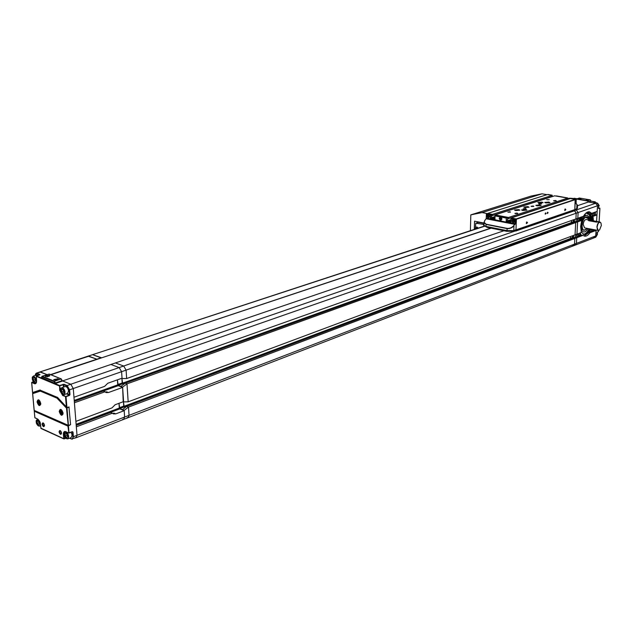 <?xml version="1.0" encoding="UTF-8"?>
<svg xmlns="http://www.w3.org/2000/svg" width="633" height="633" viewBox="0 0 633 633"><rect width="100%" height="100%" fill="white"/><g stroke="black" fill="none" stroke-linecap="round" stroke-linejoin="round"><path stroke-width="0.95" d="M573.941 210.061L576.212 213.21L575.903 218.939L577.81 218.266L578.119 212.546L576.259 209.966L574.788 209.705L576.259 209.966L578.119 212.546L577.81 218.266L583.491 216.241C585.383 213.044 587.361 211.572 589.434 211.818L591.673 213.337L597.18 211.382L597.512 205.78L598.644 205.385L598.462 208.423L599.902 208.336L599.087 221.851M572.082 223.014L573.609 222.254L573.34 219.849L573.237 221.748L571.33 222.428L571.433 220.529L571.71 223.14M123.213 401.733L122.62 387.103L126.996 383.875L128.167 401.836L126.996 383.875L125.223 383.187L574.123 222.278L575.706 222.571L575.041 234.843L576.94 234.139L577.605 221.89L576.03 221.597L577.605 221.89L576.94 234.139L581.323 232.493L580.659 226.353L581.735 220.411L575.706 222.571L574.123 222.278L579.757 220.26L581.735 220.411M571.338 238.87L572.754 238.055L572.477 235.8L572.39 237.541L570.483 238.261L570.578 236.513L570.475 238.451L570.99 238.997M127.059 417.63L128.064 417.685L129.045 415.351L128.507 407.098L126.75 406.386L573.269 238.143L574.843 238.451L574.535 244.109L573.387 245.826L572.454 245.897M121.639 378.352L122.05 378.51L121.599 371.69L122.034 378.21L107.792 383.25L104.619 386.367L73.974 397.255L73.278 388.535L70.793 384.247L62.572 380.916L110.902 364.473L119.162 367.575L121.599 371.69L126.102 370.123L126.647 378.542L126.102 370.123L123.664 366.016L115.412 362.938L503.923 230.744M490.852 228.125L101.375 357.93L92.537 354.686L101.351 357.7L50.569 374.594M119.772 408.594L124.218 406.916L123.459 401.836L123.736 406.101L119.297 407.771L118.988 403.308L119.795 408.878L124.187 410.675L124.614 417.06L123.633 419.394L124.614 417.06L124.171 410.382L119.772 408.594L119.297 407.771M122.62 387.103L118.205 385.386L122.683 383.78L121.9 378.455L122.201 382.965L117.722 384.563L117.406 379.847L118.229 385.679L122.644 387.404L123.585 401.599L115.143 404.74L112.017 407.874L75.897 421.372L74.409 402.778L104.999 391.78L106.107 392.555L108.441 392.531L106.676 391.827L105.268 392.041M124.171 410.382L128.507 407.098L576.742 237.731L575.168 237.422L576.742 237.731L583.04 235.349L584.583 236.141C586.403 236.402 588.192 235.27 589.932 232.746L596.041 230.436L595.708 235.967L594.569 237.652L593.643 237.731M124.598 407.074L570.847 238.973M570.475 238.451L123.878 406.346M123.601 401.892L128.167 401.836L575.041 234.843L575.706 222.571L126.996 383.875L125.223 383.187L120.856 386.423M123.087 383.938L571.686 223.14M571.322 222.626L122.351 383.21M122.05 378.51L126.647 378.542L575.903 218.939L576.212 213.21L597.512 205.78L595.685 203.272L588.484 202.022L591.095 201.136L595.242 201.864M50.909 374.728L491.168 228.189M62.58 381.003L62.176 381.145L61.156 378.945L54.438 381.216L55.419 382.925L62.137 380.639L61.156 378.945L49.414 374.198M35.337 374.38L36.208 373.217L40.678 372.038L47.04 374.617L39.847 371.982L88.897 356.205L96.857 359.196L88.058 356.157L484.728 226.203M75.09 437.672L76.087 437.743L77.012 435.354L76.332 426.816L112.389 413.191L113.394 413.903L115.768 413.871L114.003 413.143L112.571 413.381M117.746 384.856L74.227 400.428M122.644 387.404L108.441 392.531M104.999 391.78L103.234 391.075L74.306 401.441L118.229 385.679M119.313 408.063L76.126 424.292M124.187 410.675L115.768 413.871M76.213 425.297L119.795 408.878M112.389 413.191L110.625 412.463L76.221 425.423M122.628 419.339L123.633 419.394L76.087 437.743L77.012 435.354L73.278 388.535L121.599 371.69L119.162 367.575L110.902 364.473L115.412 362.938L123.664 366.016L70.793 384.247L62.699 380.971L55.356 383.543L41.517 377.577M118.205 385.386L117.722 384.563M122.683 383.78L123.823 384.223M124.218 406.916L125.405 407.399M574.353 245.169L575.286 245.098L576.434 243.381L574.535 244.109L573.387 245.826L128.064 417.685L129.045 415.351L128.507 407.098L126.75 406.386L122.406 409.662M574.772 210.749L576.212 213.21L126.102 370.123L123.664 366.016L515.539 230.903M44.524 425.329L44.073 426.381L42.419 424.237L42.87 423.042L44.001 423.714M44.539 425.329C43.93 427.425 43.107 427.053 42.063 424.221C42.664 422.116 43.487 422.488 44.539 425.329M61.599 433.019C60.958 435.14 60.111 434.752 59.051 431.872C59.684 429.752 60.539 430.139 61.599 433.019L61.116 434.072L59.415 431.896L59.874 430.693L61.1 431.453M73.278 388.535L70.793 384.247L67.138 385.544L69.598 389.801L73.278 388.535M41.525 377.869L42.118 376.738L54.153 381.659L55.467 383.503M35.147 375.511L37.038 373.272L39.982 374.475L36.477 376.01L59.589 385.497L64.052 384.286L63.775 384.729L66.861 385.995L69.068 389.817L69.598 389.801L69.978 394.557L69.432 395.443L69.179 395.016L65.516 396.709L66.354 406.892L66.892 407.407L69.108 407.082M70.54 424.68L67.929 426.128L68.902 433.083L65.824 431.825L68.499 432.94M37.592 419.093L34.918 417.827L34.245 411.023L34.649 410.619M40.987 390.514L34.886 392.539L32.576 392.721L31.713 382.577L33.391 381.644M34.894 392.333L40.702 390.395M36.216 376.287L59.312 385.94L63.253 384.753L63.015 384.326M36.579 380.702L36.39 376.002L36.579 380.702C36.635 383.084 35.899 384.081 34.388 383.693L31.737 382.419M57.453 397.397L40.322 390.237L57.643 397.508M65.761 438.107L63.719 438.677L40.828 428.122M53.813 379.768L58.347 379.317M45.22 376.271L49.738 375.82M54.169 380.014L58.386 379.143L57.959 378.732L53.75 379.602L54.169 380.014L54.984 379.46L58.007 379.65M45.568 376.508L49.77 375.646L49.358 375.25L45.157 376.113L49.398 376.144M32.512 377.173L33.375 376.097L36.856 374.95L38.257 375.353M35.345 379.476L35.139 378.803M33.351 380.077L33.169 378.123L34.15 377.592L35.306 379.009L35.48 380.955L34.498 381.485L33.351 380.077L35.179 379.468L35.116 378.779M34.285 377.759L33.169 378.123M60.736 388.963L61.654 387.76L65.152 386.557C66.853 386.557 67.984 388.005 68.538 390.909L67.533 393.449L64.052 394.668L62.596 394.296M63.759 391.431L63.411 390.395L63.466 391.17L61.63 391.811L61.464 389.825L62.501 389.287L63.696 390.751L63.862 392.745L62.825 393.275L61.63 391.811M62.612 389.422L61.464 389.825M39.23 422.702L39.064 422.219M37.26 423.342L37.094 421.443L38.059 420.961L39.199 422.393L39.373 424.3L38.399 424.775L37.26 423.342L39.064 422.686L39.017 422.164M38.138 421.064L37.094 421.443M71.157 432.284L72.13 435.14L71.205 437.538L67.771 438.859L66.37 438.542M67.399 435.583L67.09 434.736M65.294 436.01L65.136 434.064L66.164 433.589L67.351 435.061L67.517 437.007L66.489 437.482L65.294 436.01L67.106 435.314L67.058 434.697M66.212 433.652L65.136 434.064M56.416 380.148L57.002 379.65L56.02 379.555L55.293 380.211M55.372 380.014L55.933 380.196M56.02 379.555L56.068 380.188L56.02 379.555M47.823 376.635L48.393 376.16L47.428 376.057L46.668 376.627M46.85 376.698L47.269 376.121M47.428 376.057L47.475 376.675L47.428 376.057M63.086 413.175C62.105 416.435 60.815 415.873 59.201 411.49C60.175 408.214 61.464 408.776 63.086 413.175M40.781 403.514C39.871 406.742 38.629 406.196 37.046 401.9C37.956 398.663 39.199 399.209 40.781 403.514M57.587 397.564L41.05 390.854L40.773 391.289L56.962 398.133L66.497 408.119L68.214 425.439L70.572 424.664L68.95 406.908M69.139 407.114L67.003 407.889L58.315 398.347M34.886 392.539L40.188 390.79L32.679 393.663L41.462 390.719M66.497 408.119L67.003 407.889L68.443 425.463M67.897 425.147L34.142 410.374L67.968 425.249M38.566 402.723L39.175 402.509L39.104 401.67L38.494 401.884L38.566 402.936L39.333 403.878L39.99 403.466L39.104 401.314L38.494 401.884M39.8 403.411L38.708 403.071M60.768 412.336L61.377 412.115L61.306 411.268L60.697 411.49L60.768 412.55L61.551 413.523L62.248 413.104L61.338 410.912L60.697 411.49M62.018 413.048L60.91 412.692M531.68 206.493L533.833 206.366L533.231 205.986L531.071 206.271L531.68 206.493M533.619 206.469L531.277 206.39M508.267 212.221L510.475 212.087L509.889 211.707L508.267 212.221M510.261 212.19L507.88 212.118M515.484 213.582L517.699 213.448L517.098 213.06L514.882 213.361L515.484 213.582M517.485 213.55L515.088 213.479M547.118 199.727L549.215 199.609L547.118 199.727M548.993 199.712L546.714 199.624M554.199 200.977L556.296 200.859L555.679 200.495L553.574 200.756L554.199 200.977M556.075 200.954L553.78 200.875M523.792 209.04L526.15 208.898L525.501 208.486L523.143 208.803L523.792 209.04M526.07 208.953L523.214 208.858M539.308 204.024L541.611 203.889L540.954 203.494L538.643 203.786L539.308 204.024M541.531 203.945L538.715 203.842M515.84 210.496L519.566 210.14L518.498 209.642L514.779 209.998L515.84 210.496M522.89 210.457L526.609 210.101L525.532 209.594L521.821 209.95L522.89 210.457M525.081 207.521L528.761 207.173L527.685 206.674L524.013 207.023L525.081 207.521M537.211 205.804L540.851 205.472L539.767 204.973L536.127 205.306L537.211 205.804M539.229 202.956L542.829 202.631L541.745 202.149L538.153 202.473L539.229 202.956M546.089 202.916L549.681 202.6L548.589 202.101L545.005 202.425L546.089 202.916M565.055 209.032L565.459 209.618L564.778 210.433M526.648 222.064L527.123 222.658L526.363 223.481M526.324 223.061L526.411 223.631L527.526 222.65L526.751 221.946L526.324 223.061M564.747 209.99L564.834 210.591L565.847 209.618L565.158 208.914L564.747 209.99M545.195 213.732L545.266 214.191L546.089 213.432L545.519 212.886L545.195 213.732M545.219 214.065L545.765 213.44L545.432 212.989M547.244 213.044L547.316 213.503L548.138 212.743L547.569 212.197L547.244 213.044M547.268 213.376L547.806 212.751L547.482 212.3M495.046 214.888L554.643 195.819L567.738 198.082L508.544 217.467L495.046 214.888L495.077 215.932L506.242 218.076L506.202 221.961L510.57 222.935M491.58 215.402L492.411 215.56L492.45 214.389L487.584 213.456L547.26 194.616M547.403 194.568L552.126 195.383L552.071 196.491L492.411 215.56M567.738 198.082L567.682 199.197L508.497 218.654L508.544 217.467M516.196 218.931L511.187 217.974L570.301 198.533L575.16 199.371L516.196 218.931L515.08 219.778L514.93 223.655L513.703 225.633C511.82 227.706 509.612 228.616 507.096 228.363L486.144 224.209C484.023 223.544 483.675 222.151 485.107 220.031L486.112 218.773L514.7 224.343L513.703 225.633M575.35 199.624L574.804 209.626L515.982 229.85L516.393 219.208L576.188 199.348L575.975 203.217L576.956 204.522L576.726 208.835L574.811 209.491L575.16 199.371M515.927 229.993L576.6 209.017L577.383 208.328L577.549 205.25L576.172 203.755M515.555 230.008L515.982 229.85M511.187 217.974L511.163 218.662M511.068 218.907L510.712 222.697L506.645 221.906L510.902 222.223L508.386 221.732L507.46 220.838L507.547 218.472L508.497 218.654M494.8 219.564L490.694 218.804L494.864 219.113L492.316 218.614L491.493 217.863M491.675 218.488L491.604 214.468L487.584 213.456M508.386 221.732L510.95 220.885M510.997 219.667L507.46 220.838M492.316 218.614L494.911 217.776M494.951 216.589L491.501 217.697M492.45 214.389L552.126 195.383M508.394 221.495L510.958 220.648M510.966 220.355L507.848 221.392M492.324 218.377L494.919 217.538M494.927 217.261L491.786 218.274M547.656 194.616L548.138 194.505M571.575 198.746L572.05 198.635M571.963 198.62L576.18 199.411M556.019 196.056L556.494 195.945M556.415 195.929L567.619 197.931M556.447 195.929L567.231 197.994M486.824 216.003C487.671 218.258 488.581 218.432 489.562 216.526C488.716 214.27 487.798 214.096 486.824 216.003M511.765 220.814C512.619 223.101 513.561 223.283 514.589 221.36C513.727 219.065 512.785 218.883 511.765 220.814M499.2 218.393C500.046 220.664 500.972 220.838 501.977 218.923C501.122 216.652 500.197 216.47 499.2 218.393M490.551 219.042L494.539 219.817L494.887 219.445M485.092 220.031L484.047 222.302L485.107 220.031M506.993 230.768L486.097 226.606C484.198 226.052 483.485 225.641 483.952 225.372L484.047 222.302L486.144 224.209M483.952 225.372L486.002 226.416L486.065 224.438L507.017 228.592C509.668 228.869 511.986 227.959 513.964 225.854L513.79 230.467L515.982 229.708L516.393 219.208L512.034 218.377L511.029 218.765L515.08 219.778M506.503 222.143L494.856 219.754L495.077 215.932M482.061 212.585L542.03 193.817L531.04 196.088L470.817 214.864L482.061 212.585L487.386 213.606L486.46 214.278L490.29 215.014L490.266 218.86L486.342 218.1L486.46 214.278M491.604 214.468L490.29 215.014M506.503 221.787L506.242 218.076M507.555 217.523L495.995 215.307L495.022 215.616L506.598 217.831L507.555 217.523L507.611 221.582M513.743 230.61L515.982 229.708M506.867 230.76L506.851 231.33L487.125 227.382L487.149 226.812M485.693 226.519L487.125 227.382M512.572 230.918L511.646 231.029M506.851 231.33L511.638 231.235M515.911 231.077L514.819 230.262M515.935 231.077L515.017 230.19M512.888 219.762L514.494 221.241L513.735 222.318M512.129 220.846L512.841 219.778L514.384 221.281L513.68 222.341L512.129 220.846M512.77 221.139L513.236 220.395L513.759 221.423L513.276 221.724L512.785 220.798M500.315 217.341L501.89 218.804L501.138 219.88M499.564 218.417L500.26 217.356L501.779 218.844L501.075 219.904L499.564 218.417M500.877 219.073L500.197 218.709L500.648 217.974L501.051 219.065M487.932 214.959L489.475 216.415L488.731 217.483M487.188 216.027L487.885 214.967L489.364 216.446L488.668 217.507L487.188 216.027M487.806 216.32L488.249 215.584L488.763 216.597L488.296 216.89L487.821 215.98M470.817 214.864L470.39 230.681M484.023 223.053L474.544 221.178L474.307 229.399M542.03 193.817L546.999 194.679M545.939 202.964L544.72 202.425L548.74 202.054L549.966 202.615L545.939 202.964M539.071 203.011L537.868 202.465L541.903 202.093L543.106 202.647L539.071 203.011M537.061 205.852L535.85 205.298L539.917 204.926L541.136 205.488L537.061 205.852M524.923 207.569L523.728 207.015L527.843 206.627L529.046 207.189L524.923 207.569M522.731 210.504L521.529 209.942L525.691 209.547L526.901 210.116L522.731 210.504M515.681 210.552L514.494 209.99L518.656 209.586L519.859 210.156L515.681 210.552M477.844 222.539L478.326 222.033L484.016 223.299M480.771 222.658L481.246 222.507M478.287 228.094L476.681 226.915L476.071 228.822M476.158 228.79L476.72 227.033L478.2 228.117M475.28 229.075L475.834 223.188L478.556 222.31L484.008 223.394M483.675 226.321L483.96 225.134M475.834 223.188L483.976 224.47M483.327 224.675L483.707 225.221M477.527 228.339L477.147 227.793L476.807 228.576M477.179 227.817L476.752 227.975M477.029 227.888L477.013 228.418M578.301 236.164L580.627 235.365M580.477 235.341L578.333 235.5M578.404 234.194L579.527 235.057M577.525 205.701L588.381 202.006L595.685 203.272L597.512 205.78L596.579 221.392L596.966 214.935L595.408 214.65L592.33 215.75M589.806 231.907L594.482 230.143L596.041 230.436M569.122 198.279L567.967 198.659L569.613 198.754L568.75 198.604L569.898 198.224L577.122 198.722L574.281 198.311M598.501 231.504L598.596 230.475L598.501 231.559L597.014 232.54L596.832 235.531L576.434 243.381L576.742 237.731L576.434 243.381L575.286 245.098L573.387 245.826M589.932 232.746L588.959 232.556L591.103 229.122M593.43 220.814L592.994 216.359L596.966 214.935M592.994 216.359L592.013 216.185L592.401 216.043L591.396 213.289M588.943 211.77L591.673 213.337M574.629 221.439L573.348 221.898M573.609 222.254L574.891 221.993L574.21 219.54M573.759 237.217L572.493 237.691M573.094 238.127L574.02 237.779M583.04 235.349L580.865 235.278L573.269 238.143L574.843 238.451L574.535 244.109L73.388 436.73L72.463 439.104L71.3 439.025L76.071 437.751M584.093 236.006L588.959 232.556M592.456 220.64L592.013 216.185M572.754 238.055L573.237 238.15M570.483 238.261L570.855 238.776M571.33 222.428L571.702 222.943M584.33 214.919L584.852 214.231M589.062 212.87L588.666 213.527L589.062 212.87M582.542 216.581L581.086 220.284M583.444 234.313C585.628 234.25 587.574 232.406 589.299 228.782M581.126 231.836L583.84 234.424C586.142 234.637 588.215 232.809 590.075 228.924M581.45 235.389L580.089 232.96M579.456 233.197L580.746 235.326M585.169 213.867L585.248 214.967L584.037 216.28L583.713 215.869M584.037 216.28L583.523 216.193L584.022 216.296M580.35 220.371L581.664 216.897M591.99 220.553L590.557 213.653L589.109 214.484L588.01 213.994L588.405 211.81M591.214 220.411L589.782 213.527L590.557 213.653M580.643 217.254L579.527 220.339M587.543 212.063L587.21 213.804L587.994 213.938M589.101 214.484L587.21 213.804M582.993 234.107L583.175 234.147C585.39 234.352 587.377 232.548 589.125 228.75M583.128 234.139C585.327 234.321 587.305 232.517 589.046 228.735M586.902 215.37L586.854 215.362C583.681 215.742 581.687 219.042 580.865 225.253C580.778 229.114 581.672 231.338 583.555 231.931L583.586 231.939M587.93 228.521C586.601 230.982 585.169 232.121 583.634 231.947C581.751 231.354 580.857 229.13 580.944 225.269C581.767 219.058 583.761 215.758 586.933 215.378C588.437 215.758 589.331 217.333 589.616 220.11M590.739 220.324L589.165 214.389M585.58 213.432L587.321 213.155M590.811 220.331L589.188 214.334M585.952 229.439L583.879 230.277C582.368 229.803 581.648 228.022 581.727 224.929C582.162 220.87 583.452 218.266 585.588 217.111L586.514 217.016L588.136 218.543M586.918 228.331L585.05 229.993C580.706 231.931 581.45 218.614 585.77 217.364L588.184 218.646L588.603 219.928M588.872 220.735L588.199 220.26L589.568 220.102L598.47 221.772L596.389 222.12L588.872 220.735M599.522 229.969L598.256 230.475L596.919 227.065C597.346 223.892 598.351 222.207 599.949 222.009L600.939 222.935M589.568 220.102L586.237 219.493C584.631 219.683 583.618 221.352 583.207 224.493L584.568 227.888L598.256 230.475M597.109 227.057C597.956 222.761 599.245 221.408 600.97 222.998L601.334 225.475L599.586 229.914C597.987 230.91 597.164 229.961 597.109 227.057M595.352 202.03L591.095 201.136M595.693 237.217L596.864 235.508L595.693 237.217L594.569 237.652L595.708 235.967L596.064 230.056M567.706 198.746L568.75 198.604L567.698 198.952M586.087 200.099L588.69 200.21M578.404 198.778L580.991 198.881M586.688 200.281L588.785 200.107L586.688 200.281M578.997 198.96L581.086 198.778L578.997 198.96M580.05 199.015L579.33 198.984M587.772 200.36L586.989 200.321M578.404 218.053L577.644 220.711L577.154 218.496M579.163 220.474L579.314 217.728M576.236 218.82L576.085 221.574M574.851 221.914L573.981 219.619M577.557 233.901L576.782 236.52L576.267 234.384M578.293 236.244L578.443 233.577M575.373 234.716L575.223 237.399M574.052 237.842L573.356 235.476M573.965 237.66L573.142 235.555M594.632 212.284L593.889 214.896L593.43 212.712M592.551 213.028L592.393 215.734M595.344 214.674L595.511 211.976M593.627 229.597L592.757 230.444L592.282 229.344M591.602 229.217L591.475 231.282M594.427 230.167L594.45 229.755M64.052 384.286L67.138 385.544L66.861 385.995M68.427 425.78L69.005 432.837L72.36 431.643L73.017 432.086L73.388 436.73L72.874 436.746C72.89 438.463 72.32 439.144 71.165 438.811L69.48 438.202M69.432 395.443L66.038 396.693L66.916 407.407M63.735 438.748L40.979 428.486L63.854 438.891L63.363 434.452C63.332 432.102 64.107 431.152 65.69 431.603L68.902 433.083L72.265 431.888L68.973 433.019M71.181 438.883L69.583 438.163M65.879 438.226L64.21 438.835M64.669 394.454L62.968 395.087L66.038 396.693L62.699 395.53L59.676 390.276L59.589 385.497L60.539 390.15M36.295 376.144L39.65 374.902M36.761 373.707L39.626 374.871M63.45 387.135L63.253 384.753L63.775 384.729L63.957 386.961M69.978 394.557L69.179 395.016L66.386 393.853M69.068 389.817L69.456 394.573L67.106 393.599M73.017 432.086L72.494 432.102L72.874 436.746M34.364 410.754L68.396 425.787M34.91 417.677L37.569 419.014L40.472 424.126L40.979 428.486L40.457 423.975M64.218 434.309L64.139 438.898L65.911 438.258M71.165 438.811L69.662 438.131M31.808 382.277L34.657 383.258L36.247 382.696M40.417 390.276L32.734 392.84M57.437 397.287L66.354 406.892M32.615 392.507L40.132 389.991M67.929 426.128L34.324 411.268M59.676 390.276L60.198 390.26L62.968 395.087L62.699 395.53M34.388 383.693L36.485 382.356M35.622 383.329L36.572 380.568M63.363 434.452L63.878 434.436L64.938 431.73L65.721 431.714M65.69 431.603L64.938 431.73M40.472 424.126L40.409 424.055C40.433 422.338 39.531 420.731 37.711 419.228L38.122 419.347M37.569 419.014L34.855 417.756L34.245 411.023M54.897 382.941L54.929 383.369M62.279 381.106L62.232 380.599M41.612 377.901L41.572 377.482M41.564 377.339L42.055 376.271L49.105 374.071L42.055 376.271L41.675 376.88M48.504 374.269L49.287 374.071L61.33 378.945L62.343 381.09M42.118 376.738L42.395 376.303L54.438 381.216L54.153 381.659M36.295 380.354C37.292 384.326 32.022 382.134 32.362 378.724C31.357 374.76 36.627 376.928 36.295 380.354M36.5 381.81L35.646 382.862L34.317 382.506M36.271 382.656L35.646 382.862C33.905 382.823 32.797 381.43 32.323 378.692L33.375 376.097L36.39 379.191M64.732 392.144C65.737 396.203 60.206 393.9 60.594 390.426C59.581 386.367 65.12 388.646 64.732 392.144M65.049 392.128L64.052 394.668C62.311 394.755 61.148 393.33 60.554 390.387L61.654 387.76C63.363 387.76 64.495 389.224 65.049 392.128M40.188 423.746C41.169 427.655 35.946 425.289 36.279 421.989C35.29 418.089 40.52 420.431 40.188 423.746M40.472 424.767L39.61 426.12L38.328 425.819M36.421 420.541L37.228 419.481L38.463 419.75M68.38 436.461C69.369 440.457 63.886 437.973 64.281 434.618C63.276 430.622 68.76 433.083 68.38 436.461M68.688 436.454L67.771 438.859C66.014 438.946 64.835 437.522 64.234 434.57L65.254 432.078C66.963 432.062 68.111 433.526 68.688 436.454M64.4 433.249L65.872 431.841M55.91 380.196L55.862 379.618M54.201 380.022L55.008 379.46L58.046 379.626M56.195 379.578L56.242 380.172M56.804 380.037L56.772 379.618M45.616 376.524L46.423 375.97L49.429 376.121M47.594 376.081L47.649 376.659M48.203 376.532L48.171 376.121M61.33 409.733L63.015 413.104L62.936 414.227L61.456 415.042L59.447 411.521L60.997 409.551L63.023 413.072M40.734 403.474L40.631 404.629L39.246 405.373L37.284 401.931L38.763 399.969L40.726 403.419M56.962 398.133L57.239 397.682L58.189 398.386L57.817 398.758M34.19 410.263L32.679 393.663M39.998 391.234L40.773 391.289M40.678 403.102L40.686 403.237C39.95 405.539 38.969 405.112 37.751 401.963C37.671 400.08 38.439 399.858 40.037 401.29M40.425 404.804L40.678 404.432L40.124 405.001L37.735 401.947L38.439 400.151L39.214 400.254L38.787 400.119M38.566 402.936L39.175 402.723L38.566 402.936M62.92 412.447L62.976 412.882C62.184 415.216 61.164 414.773 59.921 411.561C59.906 409.559 60.744 409.401 62.43 411.102M62.714 414.449L62.39 414.662C61.14 414.678 60.309 413.642 59.906 411.545L60.626 409.733L61.346 409.78M60.768 412.55L61.369 412.328L60.768 412.55M548.051 194.489L552.158 195.193L552.087 196.641M574.811 209.61L577.383 208.328M511.029 218.765L510.886 222.871L515.27 223.655L514.969 224.565M486.112 218.773L486.239 218.045L486.112 218.773M515.855 229.906L513.664 230.657L506.946 230.594L486.002 226.416L507.033 230.792L513.664 230.657L507.033 230.792L507.096 228.363M510.997 222.579L511.132 219.018M486.279 218.084L486.073 218.773M486.397 214.183L486.239 218.045L486.366 214.033M511.076 218.694L515.436 219.532L515.27 223.655M491.485 218.219L490.512 218.527L490.638 214.777L486.405 213.962M507.421 221.305L506.115 221.637M495.022 215.829L494.959 219.469M484.237 225.799L486.057 226.59M574.74 210.694L515.927 230.99M594.324 202.441L595.352 202.085L595.321 202.615L595.17 201.832L594.086 202.41L596.824 202.876L574.511 210.575M587.226 213.851L588.01 213.994M588.832 219.968C588.239 212.506 580.73 220.268 581.656 225.008C581.505 230.325 583.333 231.449 587.147 228.371M590.217 220.98L590.257 220.237M597.774 221.613L597.742 222.033M574.479 198.271L573.047 198.699M599.119 221.859L599.934 208.312L598.525 207.869L599.72 208.091L598.501 208.518M573.166 198.675L572.556 198.683M572.58 198.683L569.953 198.24M597.267 232.026L597.014 232.54M598.47 208.376L598.652 205.337M593.928 202.259L596.848 202.876L598.676 205.361L596.879 202.892M597.022 232.485L596.84 235.476M576.212 199.498L576.782 199.126L587.559 200.993L588.104 201.737L590.898 201.199M588.397 202.006L587.559 200.993M590.249 199.901L590.921 200.835M590.193 199.886L587.685 200.732L576.908 198.873L579.464 198.034L590.193 199.886M579.116 198.058L576.782 199.126M597.584 203.161L599.229 205.614L598.573 207.038L599.214 205.63L597.599 203.177M597.061 232.398L597.52 233.981L596.872 235.373L597.505 233.996L597.054 232.422M484.459 226.068L39.847 371.982L36.208 373.217L35.084 375.527M123.633 419.394L128.064 417.685M44.286 426.223L44.468 425.265L43.131 423.026M61.346 433.906L61.528 432.948L60.159 430.669M33.375 381.612L31.65 382.514L32.576 392.721M66.576 407.248L57.484 397.453M57.508 397.484L40.322 390.237M37.806 419.268L36.247 421.95C36.872 424.838 37.996 426.231 39.61 426.12L40.559 425.772M63.015 413.104L62.936 414.227M39.064 400.143L40.718 403.45L40.631 404.629M68.214 425.439L34.166 410.406M34.142 410.374L32.607 393.489M39.246 401.575L38.842 401.718M61.48 411.165L61.069 411.315M574.685 209.808L515.855 230.048M547.331 194.576L487.505 213.463M572.003 198.62L576.212 199.348L576.117 203.691L577.549 205.25M552.118 196.626L552.19 195.201L548.091 194.489M494.808 219.548L494.982 215.687M594.569 237.652L575.286 245.098M589.109 214.484L588.326 214.342M583.879 230.277L583.689 230.238C582.344 229.866 581.68 228.109 581.703 224.968C582.447 219.904 583.99 217.246 586.34 216.984M599.949 222.009L598.28 221.7M579.464 198.034L590.225 199.886L590.929 201.191"/></g></svg>

